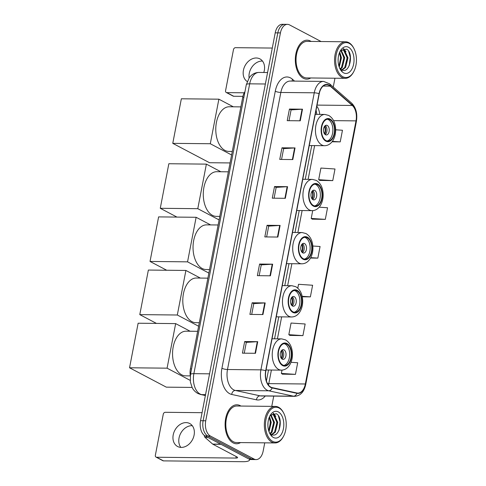 <?xml version="1.0" encoding="UTF-8"?>
<svg xmlns="http://www.w3.org/2000/svg" width="486" height="486" viewBox="0 0 486 486"><rect width="100%" height="100%" fill="white"/><g stroke="black" fill="none" stroke-linecap="round" stroke-linejoin="round"><path stroke-width="0.73" d="M190.293 375.739A12.18 7.247 -89.4 0 1 190.409 368.892L242.714 97.285A12.18 7.247 -89.4 0 1 244.962 91.654M321.106 41.535L289.565 24.908A12.18 7.247 90.6 0 0 287.451 24.355L282.232 24.3A12.18 7.247 90.6 0 0 275.216 32.848L200.524 420.718A12.18 7.247 90.6 0 0 205.171 435.972L248.814 458.978A12.18 7.247 90.6 0 0 250.928 459.531L253.54 459.562A12.18 7.247 90.6 0 1 251.426 459.003A12.18 7.247 90.6 0 0 253.54 459.562L256.146 459.586A12.18 7.247 90.6 0 0 263.163 451.038L264.742 442.843M287.451 24.355A12.18 7.247 90.6 0 0 280.434 32.902L205.742 420.773A12.18 7.247 90.6 0 0 210.395 436.027L207.783 436.003L251.426 459.003L207.783 436.003A12.18 7.247 90.6 0 1 203.13 420.742A12.18 7.247 90.6 0 0 207.783 436.003L205.171 435.972M280.434 32.902L277.822 32.872L203.13 420.742L277.822 32.872A12.18 7.247 90.6 0 1 284.839 24.324A12.18 7.247 90.6 0 0 277.822 32.872L275.216 32.848M233.11 442.88A19.489 11.591 90.6 0 0 236.488 443.767A19.489 11.591 90.6 0 0 240.534 442.588A19.489 11.591 90.6 0 1 236.488 443.767A19.489 11.591 90.6 0 1 233.11 442.88A19.489 11.591 90.6 0 1 225.261 421.283A19.489 11.591 90.6 0 1 236.895 404.795A19.489 11.591 90.6 0 0 225.261 421.283A19.489 11.591 90.6 0 0 233.11 442.88M240.916 406.053A19.489 11.591 90.6 0 0 240.272 405.682A19.489 11.591 90.6 0 0 236.895 404.795A19.489 11.591 90.6 0 1 240.272 405.682A19.489 11.591 90.6 0 1 240.916 406.053M303.325 78.258A19.489 11.591 90.6 0 0 306.702 79.145A19.489 11.591 90.6 0 0 310.748 77.967A19.489 11.591 90.6 0 1 306.702 79.145A19.489 11.591 90.6 0 1 303.325 78.258A19.489 11.591 90.6 0 1 295.476 56.662A19.489 11.591 90.6 0 1 307.109 40.174A19.489 11.591 90.6 0 0 295.476 56.662A19.489 11.591 90.6 0 0 303.325 78.258M311.131 41.432A19.489 11.591 90.6 0 0 310.487 41.061A19.489 11.591 90.6 0 0 307.109 40.174A19.489 11.591 90.6 0 1 310.487 41.061A19.489 11.591 90.6 0 1 311.131 41.432M270.836 387.129A12.988 7.727 -89.4 0 1 265.872 370.854L319.223 93.81A12.988 7.727 -89.4 0 1 326.707 84.692A12.988 7.727 -89.4 0 1 330.201 86.144L352.289 105.462A12.988 7.727 -89.4 0 1 356.007 120.874L305.342 383.989A12.988 7.727 -89.4 0 1 297.857 393.101A12.988 7.727 -89.4 0 1 296.916 392.998L272.148 387.615A12.988 7.727 -89.4 0 1 270.836 387.129M270.775 387.439A13.316 7.922 90.6 0 0 272.117 387.937L296.891 393.32A13.316 7.922 90.6 0 0 305.524 384.086L356.195 120.971A13.316 7.922 90.6 0 0 352.38 105.176L330.292 85.858A13.316 7.922 90.6 0 0 319.041 93.713L265.69 370.763A13.316 7.922 90.6 0 0 270.775 387.439M289.012 120.692L291.096 109.885L302.073 109.198A3.25 0.765 10.9 0 1 302.499 109.186L289.443 109.052L287.208 120.674L300.263 120.807L302.499 109.186M291.09 109.915L289.443 109.052M281.552 159.444L283.636 148.637L294.613 147.944A3.25 0.765 10.9 0 1 295.038 147.932L281.983 147.799L279.748 159.426L292.797 159.56L295.038 147.932M283.63 148.667L281.983 147.799M274.092 198.191L276.17 187.383L287.147 186.691A3.25 0.765 10.9 0 1 287.578 186.685L274.523 186.545L272.281 198.173L285.337 198.306L287.578 186.685M276.163 187.414L274.523 186.545M244.245 353.182L246.323 342.375L257.301 341.682A3.25 0.765 10.9 0 1 257.726 341.676L244.677 341.543L242.435 353.164L255.49 353.298L257.726 341.676M246.317 342.405L244.677 341.543M251.705 314.436L253.789 303.629L264.767 302.936A3.25 0.765 10.9 0 1 265.192 302.924L252.137 302.79L249.901 314.418L262.95 314.551L265.192 302.924M253.783 303.659L252.137 302.79M259.166 275.69L261.249 264.876L272.227 264.19A3.25 0.765 10.9 0 1 272.652 264.177L259.597 264.044L257.361 275.665L270.41 275.805L272.652 264.177M261.243 264.913L259.597 264.044M266.632 236.937L268.709 226.13L279.687 225.443A3.25 0.765 10.9 0 1 280.112 225.431L267.063 225.297L264.821 236.919L277.877 237.053L280.112 225.431M268.703 226.16L267.063 225.297M210.395 436.027L254.038 459.033A12.18 7.247 90.6 0 0 256.146 459.586M271.765 406.375L273.746 396.102M333.256 87.049L334.957 78.222M319.727 180.409L332.764 180.628L335.006 169L320.912 168.053L318.676 179.674L319.843 180.494M332.035 141.791L340.224 141.876L342.466 130.254L335.68 129.798M302.268 296.788L310.378 296.873L312.62 285.246L298.532 284.298L297.79 288.131M289.881 335.407L302.918 335.619L305.153 323.992L291.065 323.044L288.83 334.672L289.996 335.486M282.421 374.153L295.458 374.366L297.693 362.744L291.029 362.295M312.267 219.162L325.304 219.374L327.54 207.753L319.156 207.188M310.524 258.048L317.844 258.121L320.08 246.499L312.844 246.013M317.844 258.121L310.742 257.647M310.378 296.873L302.171 296.32M302.918 335.619L288.83 334.672M282.002 370.119L281.37 373.418L282.53 374.232M295.458 374.366L281.37 373.418M312.717 210.632L311.216 218.427L312.383 219.241M325.304 219.374L311.216 218.427M332.764 180.628L318.676 179.674M340.224 141.876L332.369 141.347M180.847 447.393A12.988 9.987 117.8 0 1 179.042 437.971A12.988 9.987 117.8 0 1 192.286 425.693M173.21 434.897A12.988 9.987 -62.2 0 0 177.597 446.5A12.988 9.987 -62.2 0 0 194.096 435.116A12.988 9.987 -62.2 0 0 189.71 423.519A12.988 9.987 -62.2 0 0 173.21 434.897M249.458 459.264A16.238 3.815 10.9 0 1 249.561 459.926A16.238 3.815 10.9 0 1 242.8 461.7L163.503 460.88A2.029 1.561 117.8 0 1 162.931 460.74L156.042 457.107A2.029 1.561 -62.2 0 0 156.614 457.247L235.91 458.067A4.058 0.954 -169.1 0 0 237.599 457.624A4.058 0.954 -169.1 0 0 236.876 456.889L212.862 444.228A2.029 1.209 -89.4 0 1 212.668 444.095L204.995 437.382A2.029 1.209 -89.4 0 1 204.357 435.45M202.067 412.681L165.27 412.298A2.029 1.561 -62.2 0 0 163.266 414.218L155.356 455.291A2.029 1.561 -62.2 0 0 156.042 457.107M279.061 408.021A17.46 10.382 90.6 0 0 265.976 419.479A17.46 10.382 90.6 0 0 272.64 441.349A17.46 10.382 90.6 0 0 283.411 436.507A17.46 10.382 90.6 0 0 283.654 413.021A17.46 10.382 90.6 0 0 279.061 408.021M283.654 413.021L283.368 412.474A18.268 10.868 90.6 0 0 278.557 407.244A18.268 10.868 90.6 0 0 275.386 406.411A18.268 10.868 90.6 0 0 264.481 421.866A18.268 10.868 90.6 0 0 271.838 442.114A18.268 10.868 90.6 0 0 275.009 442.946A18.268 10.868 90.6 0 0 283.113 437.048L283.411 436.507M275.386 406.411L236.882 406.01A18.268 10.868 90.6 0 0 225.972 421.471A18.268 10.868 90.6 0 0 233.335 441.719A18.268 10.868 90.6 0 0 236.506 442.546L275.009 442.946M267.999 422.559L267.895 425.681M269.523 416.666L271.243 422.352L269.031 431.75M269.177 417.486L270.429 422.346L268.74 430.875M271.03 414.941L274.505 422.389L272.099 432.072L270.471 433.743M270.623 415.202L273.691 422.383L271.285 432.06L270.088 433.391M270.082 415.658L272.664 414.503L274.274 414.965L277.773 422.425L275.362 432.103L271.972 434.642M272.257 414.528L273.46 414.953L276.953 422.413L274.547 432.097L271.619 434.484M269.305 432.455A10.151 6.039 90.6 0 0 271.358 434.344C279.529 439.411 283.915 417.407 276.364 413.756L270.471 415.153M273.387 437.473A13.395 7.97 90.6 0 0 283.429 428.682A13.395 7.97 90.6 0 0 278.314 411.897A13.395 7.97 90.6 0 0 270.088 415.548A13.395 7.97 90.6 0 0 269.9 433.7A13.395 7.97 90.6 0 0 273.387 437.473M269.706 433.33L271.911 435.936L269.694 433.275M278.405 415.876L280.07 421.951L278.994 430.353M273.089 413.282L274.882 415.39M276.419 419.406L276.807 421.921L276.291 428.482M273.156 419.375L273.545 421.884L273.029 428.452M269.894 419.339L270.277 421.848L269.766 428.415M273.387 413.203L275.829 416.417M282.767 365.004A10.959 6.518 90.6 0 0 284.668 365.502A10.959 6.518 90.6 0 0 291.211 356.232A10.959 6.518 90.6 0 0 286.795 344.082A10.959 6.518 90.6 0 0 284.893 343.584A10.959 6.518 90.6 0 0 278.35 352.854A10.959 6.518 90.6 0 0 282.767 365.004M283.854 365.411A10.959 6.518 90.6 0 0 289.638 355.533A10.959 6.518 90.6 0 0 285.167 344.064A10.959 6.518 90.6 0 0 284.079 343.663M197.65 331.312L186.071 331.191A22.326 13.28 90.6 0 0 172.737 350.084A22.326 13.28 90.6 0 0 181.734 374.828A22.326 13.28 90.6 0 0 185.609 375.848L190.269 375.897M282.257 359.178A4.872 2.898 90.6 0 0 283.101 359.397A4.872 2.898 90.6 0 0 286.005 355.278A4.872 2.898 90.6 0 0 284.043 349.877A4.872 2.898 90.6 0 0 283.198 349.653A4.872 2.898 90.6 0 0 280.288 353.778A4.872 2.898 90.6 0 0 282.257 359.178M281.959 358.99A4.872 2.898 90.6 0 0 283.763 354.531A4.872 2.898 90.6 0 0 282.056 350.035M281.625 350.412A6.494 3.864 -89.4 0 1 281.54 358.607M281.236 350.904A5.686 3.384 -89.4 0 1 281.157 358.103M192.085 387.421L166.303 387.154L129.549 367.781L138.133 323.22L175.659 323.609L190.117 331.233M175.659 323.609L167.081 368.169L129.549 367.781M190.172 380.344L167.081 368.169M293.003 311.842A10.959 6.518 90.6 0 0 294.905 312.34A10.959 6.518 90.6 0 0 301.448 303.07A10.959 6.518 90.6 0 0 297.031 290.92A10.959 6.518 90.6 0 0 295.13 290.421A10.959 6.518 90.6 0 0 288.587 299.692A10.959 6.518 90.6 0 0 293.003 311.842M294.091 312.249A10.959 6.518 90.6 0 0 299.874 302.371A10.959 6.518 90.6 0 0 295.403 290.901A10.959 6.518 90.6 0 0 294.316 290.494M207.887 278.15L196.308 278.028A22.326 13.28 90.6 0 0 182.973 296.922A22.326 13.28 90.6 0 0 191.97 321.665A22.326 13.28 90.6 0 0 195.846 322.686L199.303 322.722M292.493 306.016A4.872 2.898 90.6 0 0 293.337 306.235A4.872 2.898 90.6 0 0 296.247 302.116A4.872 2.898 90.6 0 0 294.285 296.715A4.872 2.898 90.6 0 0 293.435 296.49A4.872 2.898 90.6 0 0 290.531 300.615A4.872 2.898 90.6 0 0 292.493 306.016M292.201 305.828A4.872 2.898 90.6 0 0 294 301.369A4.872 2.898 90.6 0 0 292.293 296.873M291.861 297.25A6.494 3.864 -89.4 0 1 291.776 305.445M291.472 297.742A5.686 3.384 -89.4 0 1 291.4 304.941M156.468 323.415L139.786 314.618L148.37 270.058L185.895 270.447L200.36 278.071M185.895 270.447L177.317 315.007L139.786 314.618M198.622 326.24L177.317 315.007M303.24 258.68A10.959 6.518 90.6 0 0 305.141 259.178A10.959 6.518 90.6 0 0 311.69 249.907A10.959 6.518 90.6 0 0 307.274 237.757A10.959 6.518 90.6 0 0 305.372 237.259A10.959 6.518 90.6 0 0 298.823 246.53A10.959 6.518 90.6 0 0 303.24 258.68M304.327 259.087A10.959 6.518 90.6 0 0 310.111 249.203A10.959 6.518 90.6 0 0 305.639 237.739A10.959 6.518 90.6 0 0 304.552 237.332M218.123 224.988L206.544 224.866A22.326 13.28 90.6 0 0 193.215 243.759A22.326 13.28 90.6 0 0 202.212 268.503A22.326 13.28 90.6 0 0 206.082 269.523L209.539 269.554M302.729 252.854A4.872 2.898 90.6 0 0 303.574 253.072A4.872 2.898 90.6 0 0 306.484 248.954A4.872 2.898 90.6 0 0 304.522 243.553A4.872 2.898 90.6 0 0 303.677 243.328A4.872 2.898 90.6 0 0 300.767 247.453A4.872 2.898 90.6 0 0 302.729 252.854M302.438 252.665A4.872 2.898 90.6 0 0 304.236 248.206A4.872 2.898 90.6 0 0 302.529 243.711M302.098 244.087A6.494 3.864 -89.4 0 1 302.013 252.277M301.709 244.58A5.686 3.384 -89.4 0 1 301.636 251.778M166.704 270.246L150.028 261.456L158.606 216.896L196.131 217.285L210.596 224.909M196.131 217.285L187.553 261.845L150.028 261.456M208.865 273.077L187.553 261.845M313.476 205.517A10.959 6.518 90.6 0 0 315.378 206.015A10.959 6.518 90.6 0 0 321.926 196.745A10.959 6.518 90.6 0 0 317.51 184.595A10.959 6.518 90.6 0 0 315.608 184.097A10.959 6.518 90.6 0 0 309.06 193.367A10.959 6.518 90.6 0 0 313.476 205.517M314.563 205.924A10.959 6.518 90.6 0 0 320.347 196.04A10.959 6.518 90.6 0 0 315.876 184.577A10.959 6.518 90.6 0 0 314.788 184.17M228.359 171.825L216.78 171.704A22.326 13.28 90.6 0 0 203.452 190.597A22.326 13.28 90.6 0 0 212.449 215.341A22.326 13.28 90.6 0 0 216.319 216.361L219.775 216.392M312.966 199.685A4.872 2.898 90.6 0 0 313.81 199.91A4.872 2.898 90.6 0 0 316.72 195.785A4.872 2.898 90.6 0 0 314.758 190.391A4.872 2.898 90.6 0 0 313.913 190.166A4.872 2.898 90.6 0 0 311.004 194.291A4.872 2.898 90.6 0 0 312.966 199.685M312.674 199.503A4.872 2.898 90.6 0 0 314.472 195.044A4.872 2.898 90.6 0 0 312.765 190.548M312.334 190.925A6.494 3.864 -89.4 0 1 312.249 199.114M311.945 191.417A5.686 3.384 -89.4 0 1 311.872 198.616M176.94 217.084L160.265 208.294L168.842 163.733L206.374 164.122L220.832 171.746M206.374 164.122L197.79 208.682L160.265 208.294M219.101 219.915L197.79 208.682M325.985 140.576A10.959 6.518 90.6 0 0 327.886 141.074A10.959 6.518 90.6 0 0 334.429 131.797A10.959 6.518 90.6 0 0 330.012 119.653A10.959 6.518 90.6 0 0 328.111 119.155A10.959 6.518 90.6 0 0 321.568 128.425A10.959 6.518 90.6 0 0 325.985 140.576M327.072 140.976A10.959 6.518 90.6 0 0 332.855 131.099A10.959 6.518 90.6 0 0 328.384 119.635A10.959 6.518 90.6 0 0 327.297 119.228M240.868 106.884L229.289 106.762A22.326 13.28 90.6 0 0 215.954 125.655A22.326 13.28 90.6 0 0 224.951 150.399A22.326 13.28 90.6 0 0 228.827 151.413L232.284 151.45M325.474 134.744A4.872 2.898 90.6 0 0 326.319 134.968A4.872 2.898 90.6 0 0 329.229 130.843A4.872 2.898 90.6 0 0 327.266 125.449A4.872 2.898 90.6 0 0 326.416 125.224A4.872 2.898 90.6 0 0 323.512 129.349A4.872 2.898 90.6 0 0 325.474 134.744M325.177 134.561A4.872 2.898 90.6 0 0 326.981 130.102A4.872 2.898 90.6 0 0 325.274 125.607M324.842 125.983A6.494 3.864 -89.4 0 1 324.757 134.172M324.454 126.475A5.686 3.384 -89.4 0 1 324.381 133.674M230.072 162.938L209.521 162.725L172.767 143.352L181.351 98.792L218.876 99.18L233.341 106.805M218.876 99.18L210.298 143.741L172.767 143.352M231.603 154.973L210.298 143.741M249.099 77.869A12.988 9.987 117.8 0 1 249.257 73.35A12.988 9.987 117.8 0 1 262.501 61.078M263.789 72.487A12.988 9.987 -62.2 0 0 264.311 70.494A12.988 9.987 -62.2 0 0 259.925 58.897A12.988 9.987 -62.2 0 0 243.425 70.282A12.988 9.987 -62.2 0 0 247.198 81.52M242.921 96.356L233.717 96.258A2.029 1.561 117.8 0 1 233.146 96.119L226.257 92.486A2.029 1.561 -62.2 0 0 226.828 92.626L244.251 92.808M272.281 48.059L235.485 47.677A2.029 1.561 -62.2 0 0 233.48 49.596L225.571 90.669A2.029 1.561 -62.2 0 0 226.257 92.486M349.276 43.406A17.46 10.382 90.6 0 0 336.19 54.857A17.46 10.382 90.6 0 0 342.861 76.727A17.46 10.382 90.6 0 0 353.626 71.885A17.46 10.382 90.6 0 0 353.869 48.406A17.46 10.382 90.6 0 0 349.276 43.406M353.869 48.406L353.583 47.853A18.268 10.868 90.6 0 0 348.772 42.622A18.268 10.868 90.6 0 0 345.601 41.79A18.268 10.868 90.6 0 0 334.696 57.245A18.268 10.868 90.6 0 0 342.059 77.493A18.268 10.868 90.6 0 0 345.224 78.325A18.268 10.868 90.6 0 0 353.328 72.432L353.626 71.885M345.601 41.79L307.097 41.389A18.268 10.868 90.6 0 0 296.187 56.85A18.268 10.868 90.6 0 0 303.55 77.098A18.268 10.868 90.6 0 0 306.721 77.93L345.224 78.325M338.213 57.937L338.11 61.06M339.738 52.045L341.458 57.737L339.246 67.129M339.392 52.865L340.643 57.725L338.955 66.254M341.245 50.319L344.72 57.767L342.314 67.451L340.686 69.121M340.838 50.58L343.906 57.761L341.5 67.439L340.303 68.769M340.297 51.042L342.879 49.882L344.489 50.344L347.988 57.804L345.576 67.481L342.187 70.02M342.472 49.906L343.675 50.331L347.168 57.791L344.762 67.475L341.834 69.863M339.52 67.833A10.151 6.039 90.6 0 0 341.573 69.723C349.744 74.789 354.13 52.792 346.579 49.141L340.686 50.532M343.602 72.851A13.395 7.97 90.6 0 0 353.644 64.061A13.395 7.97 90.6 0 0 348.529 47.276A13.395 7.97 90.6 0 0 340.303 50.927A13.395 7.97 90.6 0 0 340.115 69.085A13.395 7.97 90.6 0 0 343.602 72.851M339.921 68.708L342.126 71.314L339.908 68.654M348.62 51.255L350.285 57.33L349.209 65.738M343.304 48.661L345.096 50.769M346.633 54.784L347.022 57.299L346.506 63.86M343.371 54.754L343.76 57.263L343.244 63.83M340.109 54.718L340.492 57.233L339.981 63.794M343.602 48.582L346.044 51.795M191.569 368.904L190.409 368.892M243.875 97.297L242.714 97.285M265.362 83.993L249.676 83.835A8.122 1.908 -169.1 0 0 246.299 84.716L249.354 77.517L250.782 75.871C253.109 73.617 255.855 72.469 259.032 72.438A16.238 9.659 90.6 0 0 249.676 83.835L193.865 373.667A16.238 9.659 90.6 0 0 200.068 394.012A16.238 9.659 90.6 0 0 201.708 394.62L205.542 394.656M209.551 373.831L193.865 373.667A8.122 1.908 -169.1 0 0 190.482 374.554L246.299 84.716M248.814 458.978L254.038 459.033M200.524 420.718L205.742 420.773M205.371 395.525L200.657 394.498A8.122 6.476 -77.7 0 0 201.708 394.62L205.396 395.416M265.259 396.011A20.297 12.077 -89.4 0 1 256.499 399.832L231.731 394.45A20.297 12.077 -89.4 0 1 221.926 368.267L275.276 91.216A4.058 0.954 -169.1 0 0 280.835 92.462L227.484 369.512A16.238 9.659 90.6 0 0 233.687 389.851A16.238 9.659 90.6 0 0 235.327 390.458L260.101 395.841A16.238 9.659 90.6 0 0 261.274 395.975L294.692 396.321A16.238 9.659 -89.4 0 1 293.514 396.187A4.058 3.238 -77.7 0 0 296.891 393.32M275.276 91.216A20.297 12.077 -89.4 0 1 290.494 77.894A20.297 12.077 -89.4 0 1 292.432 79.242L294.565 81.113M290.191 81.065A16.238 9.659 90.6 0 0 280.835 92.462L314.254 92.808A16.238 9.659 -89.4 0 1 323.609 81.411L290.191 81.065M256.499 399.832A4.058 3.238 102.3 0 1 260.101 395.841L293.514 396.187L268.746 390.805A16.238 9.659 -89.4 0 1 267.106 390.197A16.238 9.659 -89.4 0 1 260.903 369.858A4.058 0.954 10.9 0 1 265.69 370.763M272.117 387.937A4.058 3.238 -77.7 0 1 268.746 390.805L235.327 390.458A4.058 3.238 102.3 0 0 231.731 394.45M294.692 396.321C300.409 395.841 304.09 391.898 305.737 384.481A4.058 0.954 -169.1 0 0 305.524 384.086M356.195 120.971A4.058 0.954 10.9 0 1 356.402 121.366C357.611 113.688 356.013 107.594 351.603 103.099L329.514 83.774L323.609 81.411M352.38 105.176A4.058 2.91 -48.8 0 0 351.603 103.099M330.292 85.858A4.058 2.91 -48.8 0 0 329.514 83.774M319.041 93.713A4.058 0.954 -169.1 0 0 314.254 92.808L260.903 369.858L227.484 369.512A4.058 0.954 -169.1 0 1 221.926 368.267M292.311 81.089A4.058 2.91 131.2 0 1 292.432 79.242M356.007 120.874L333.596 120.643M319.739 114.398A12.988 7.727 90.6 0 0 316.829 106.246M352.289 105.462L317.048 105.098M330.201 86.144L323.184 86.071M268.46 385.052A12.988 7.727 90.6 0 0 268.794 383.612L271.407 370.034M305.342 383.989L268.794 383.612A7.308 1.719 -169.1 0 0 267.543 383.654M277.415 338.833L281.643 316.872M287.651 285.671L291.879 263.71M297.888 232.508L302.122 210.547M308.13 179.346L314.624 145.606M279.687 225.443L277.451 237.053M272.227 264.19L269.991 275.799M264.767 302.936L262.531 314.545M257.301 341.682L255.065 353.298M287.147 186.691L284.911 198.3M294.613 147.944L292.378 159.554M302.073 109.198L299.838 120.807M236.208 456.536L235.91 458.067M220.996 444.313L212.862 444.228M156.614 457.247L163.503 460.88M212.668 444.095L220.741 444.18M207.905 437.412L204.995 437.382M286.91 343.499A11.573 6.883 90.6 0 0 278.235 351.092A11.573 6.883 90.6 0 0 282.658 365.587A11.573 6.883 90.6 0 0 291.327 357.994A11.573 6.883 90.6 0 0 286.91 343.499M278.648 369.427A15.631 9.295 -89.4 0 1 272.348 352.101A15.631 9.295 -89.4 0 1 281.68 338.882L285.537 339.872C290.045 342.685 292.353 347.575 292.463 354.537C292.402 358.838 291.339 362.532 289.273 365.606C287.153 368.576 284.51 370.089 281.358 370.138A15.631 9.295 -89.4 0 1 278.648 369.427M297.146 290.336A11.573 6.883 90.6 0 0 288.471 297.93A11.573 6.883 90.6 0 0 292.894 312.425A11.573 6.883 90.6 0 0 301.563 304.831A11.573 6.883 90.6 0 0 297.146 290.336M288.884 316.265A15.631 9.295 -89.4 0 1 282.585 298.939A15.631 9.295 -89.4 0 1 291.916 285.719L295.774 286.71C300.287 289.522 302.59 294.413 302.699 301.369C302.638 305.676 301.575 309.369 299.51 312.443C297.389 315.414 294.753 316.927 291.594 316.975A15.631 9.295 -89.4 0 1 288.884 316.265M307.383 237.174A11.573 6.883 90.6 0 0 298.708 244.768A11.573 6.883 90.6 0 0 303.13 259.263A11.573 6.883 90.6 0 0 311.799 251.669A11.573 6.883 90.6 0 0 307.383 237.174M299.121 263.102A15.631 9.295 -89.4 0 1 292.821 245.776A15.631 9.295 -89.4 0 1 302.152 232.557L306.01 233.547C310.524 236.36 312.832 241.25 312.935 248.206C312.875 252.513 311.818 256.207 309.746 259.281C307.626 262.252 304.989 263.764 301.83 263.813A15.631 9.295 -89.4 0 1 299.121 263.102M317.619 184.012A11.573 6.883 90.6 0 0 308.95 191.606A11.573 6.883 90.6 0 0 313.367 206.1A11.573 6.883 90.6 0 0 322.042 198.507A11.573 6.883 90.6 0 0 317.619 184.012M309.357 209.94A15.631 9.295 -89.4 0 1 303.057 192.614A15.631 9.295 -89.4 0 1 312.395 179.395L316.252 180.385C320.76 183.198 323.068 188.088 323.172 195.044C323.117 199.351 322.054 203.045 319.988 206.119C317.862 209.089 315.226 210.602 312.067 210.651A15.631 9.295 -89.4 0 1 309.357 209.94M330.128 119.07A11.573 6.883 90.6 0 0 321.453 126.664A11.573 6.883 90.6 0 0 325.875 141.159A11.573 6.883 90.6 0 0 334.544 133.565A11.573 6.883 90.6 0 0 330.128 119.07M321.866 144.998A15.631 9.295 -89.4 0 1 315.566 127.672A15.631 9.295 -89.4 0 1 324.897 114.453L328.755 115.443C333.268 118.256 335.571 123.146 335.68 130.102C335.619 134.409 334.556 138.103 332.491 141.177C330.371 144.148 327.728 145.66 324.575 145.709A15.631 9.295 -89.4 0 1 321.866 144.998M226.828 92.626L233.717 96.258M200.657 394.498L197.772 393.447C193.616 390.951 192.45 388.089 192.183 387.615L190.372 382.002L190.482 374.554M259.032 72.438L267.573 72.523M305.737 384.481L356.402 121.366M266.407 380.994L268.527 370.004M274.535 338.809L278.764 316.842M284.772 285.64L289 263.679M295.008 232.478L299.236 210.517M305.244 179.316L311.745 145.575M316.799 114.368L316.088 110.073M249.676 459.337L249.561 459.926M272.051 338.778L281.68 338.882M266.042 369.98L281.358 370.138M282.287 285.616L291.916 285.719M276.279 316.817L291.594 316.975M292.523 232.454L302.152 232.557M286.515 263.655L301.83 263.813M302.76 179.291L312.395 179.395M296.752 210.493L312.067 210.651M315.268 114.35L324.897 114.453M309.26 145.551L324.575 145.709"/></g></svg>
